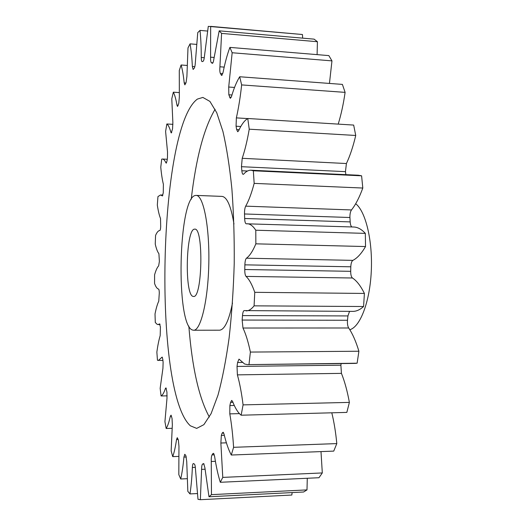 <?xml version="1.0" encoding="UTF-8"?>
<svg xmlns="http://www.w3.org/2000/svg" width="526" height="526" viewBox="0 0 526 526"><rect width="100%" height="100%" fill="white"/><g stroke="black" fill="none" stroke-linecap="round" stroke-linejoin="round"><path stroke-width="0.79" d="M195.33 195.475C178.242 197.861 175.533 324.825 192.417 329.999L193.588 330.236C200.748 330.834 208.171 300.201 208.822 263.079C209.565 225.956 203.286 195.067 196.113 195.396L195.33 195.475M190.346 425.79L196.671 428.388L203.871 424.666L211.097 413.633L217.981 395.164C222.288 379.292 225.996 360.264 229.099 338.073C231.736 314.482 233.445 289.642 234.228 263.552C234.425 237.45 233.643 212.563 231.887 188.887C229.619 166.604 226.627 147.444 222.919 131.421L216.732 112.715L209.92 101.419L202.872 97.428L197.414 99.079C158.221 127.502 152.718 391.607 190.346 425.79M193.147 296.414L193.489 296.454C202.385 298.656 203.72 227.285 194.745 229.145L194.6 229.152C185.869 228.586 184.435 295.507 193.147 296.414M159.786 323.898L157.997 324.542L157.169 324.351L155.295 322.491L155.012 313.983C156.11 308.387 157.359 304.12 158.767 301.174L159.293 292.962C159.227 290.641 158.997 289.346 158.589 289.076L158.457 289.05C157.044 288.656 155.749 286.801 154.565 283.481L154.591 274.815C155.841 270.377 157.189 267.399 158.648 265.88L159.385 261.409L158.905 253.67C157.517 251.908 156.294 248.706 155.242 244.071L155.578 235.418C156.939 232.216 158.352 230.585 159.819 230.526C160.239 230.349 160.529 229.099 160.693 226.772L160.515 218.481C159.233 215.298 158.168 210.821 157.313 205.041L157.958 196.586L160.496 194.975L162.534 195.915M159.549 323.898L160.417 326.994L160.187 335.608C158.872 339.947 157.767 345.45 156.86 352.118L157.458 360.284L162.922 360.468M162.363 357.312L161.837 357.318L162.192 357.101L162.83 359.508L163.113 362.355L162.929 368.338L160.154 388.346L161.081 395.966L167.163 395.841M166.275 388.412L165.44 388.425L165.979 387.879L166.939 392.186L166.985 398.425L164.921 421.661L166.163 428.486L172.055 428.309M171.515 416.184L170.352 416.211L171.075 415.152L172.048 418.479L172.344 424.804L171.154 450.887L172.719 456.634L178.656 456.41M178.169 439.473L176.545 439.526L177.269 437.671L178.386 440.071L178.958 446.285L178.82 474.643L180.694 478.989L187.072 478.699M186.322 456.989L183.936 457.081L184.797 454.28L185.869 455.687L186.73 461.539L187.835 491.356L189.978 493.921L197.303 493.559M195.337 467.364L192.365 467.489C192.503 465.023 192.832 463.702 193.364 463.531L194.442 464.083C194.988 464.8 195.33 466.49 195.475 469.166L197.993 499.299L200.36 499.7L291.838 495.032L292.114 492.579M203.713 463.63L204.903 467.805L208.98 496.761L211.465 494.644L307 489.897L307.283 478.265M213.773 453.524L212.899 453.557L213.615 453.346L214.608 456.344C216.107 466.253 218.007 474.899 220.302 482.283L222.774 477.398L322.306 472.94L320.998 451.597M223.714 433.056L222.15 433.102L223.188 432.227L224.056 434.174C226.108 442.826 228.521 449.776 231.295 455.029L233.59 447.31L336.804 443.596C335.746 432.451 334.082 422.187 331.801 412.805M232.939 402.324L230.598 402.377L231.696 400.391L232.604 401.476C235.168 408.15 238.015 412.726 241.145 415.205L243.078 404.882L349.382 402.397C347.324 391.127 344.681 381.449 341.44 373.368L237.39 374.867C239.725 383.224 241.625 393.231 243.078 404.882M242.223 362.427L237.581 362.48L239.008 359.12L244.61 363.999L247.483 364.63L355.07 363.4L357.121 363.203L358.903 351.237C355.944 341.42 352.538 333.662 348.679 327.981L242.973 328.027C245.787 333.898 248.252 341.913 250.383 352.072L358.903 351.237M349.547 311.359L347.936 315.929L242.493 315.587C242.782 312.464 243.347 310.8 244.202 310.59L352.815 311.379C356.398 311.399 359.988 309.775 363.578 306.52L364.406 293.442C360.698 285.92 356.713 280.772 352.453 277.998L246.03 276.406C249.153 279.253 252.066 284.559 254.768 292.318L364.406 293.442M357.121 363.203L247.483 364.63M363.578 306.52L254.084 305.843C251.415 309.216 248.759 310.899 246.115 310.879M212.918 62.811L211.353 62.693C210.742 62.068 210.485 60.234 210.584 57.176L210.67 26.372L302.443 34.512L208.283 26.359L204.436 56.315C204.141 59.26 203.674 60.937 203.043 61.332L202.109 61.627C201.57 61.424 201.28 60.036 201.254 57.465L204.279 57.709M302.443 34.512L302.674 38.142M221.584 33.401L317.415 41.725L314.121 39.148L219.191 30.83L221.584 33.401L219.921 66.782L224.188 67.111M317.415 41.725L317.099 54.625M232.157 52.751L331.965 60.878L328.849 55.605L229.895 47.393L232.157 52.751L228.718 87.027L234.53 87.441M331.965 60.878L329.454 83.437M241.644 84.916L345.109 92.372L342.393 84.397L239.692 76.757L241.644 84.916C240.336 97.054 238.574 108.04 236.365 117.877L247.628 118.58M345.109 92.372C343.425 104.063 341.124 114.648 338.198 124.116M249.239 129.192L355.734 135.471L353.663 125.076L247.766 118.495L249.239 129.192C247.259 140.639 244.919 150.344 242.21 158.306L346.41 163.533L345.457 171.654L345.878 174.645M355.734 135.471C353.137 146.511 350.027 155.867 346.41 163.533M345.457 171.654L241.467 166.696L241.842 170.753C242.078 173.028 242.525 174.237 243.183 174.369L243.696 174.086C246.063 171.423 248.489 170.128 250.981 170.214L358.39 175.23L361.599 175.815L362.802 188.038C359.376 197.474 355.609 204.778 351.486 209.953C350.349 211.63 349.836 214.148 349.935 217.508L350.171 221.9C350.355 224.661 350.947 226.344 351.947 226.949M349.935 217.508L244.511 213.97L244.656 218.494C244.814 221.762 245.326 223.524 246.201 223.787L353.676 227.008C357.641 227.12 361.526 229.251 365.327 233.38L365.531 246.549C361.467 253.558 357.246 258.161 352.874 260.37C351.651 261.238 350.96 263.375 350.803 266.794L350.697 271.317C350.691 274.743 351.276 276.972 352.453 277.998M347.936 315.929L347.502 320.262C347.239 323.589 347.633 326.159 348.679 327.981M341.196 363.558L340.881 365.195L341.44 373.368M241.145 415.205L346.838 412.404L349.382 402.397M231.295 455.029L333.74 451.111L336.804 443.596M220.302 482.283L318.973 477.726L322.306 472.94M208.98 496.761L303.62 492.001L307 489.897M161.837 357.318L158.398 360.507M165.44 388.425C164.046 392.659 162.593 395.171 161.081 395.966M170.352 416.211C169.096 421.983 167.695 426.08 166.163 428.486M176.545 439.526C175.487 446.804 174.211 452.511 172.719 456.634M183.936 457.081C183.147 465.766 182.068 473.071 180.694 478.989M192.365 467.489C191.944 477.398 191.148 486.208 189.978 493.921M205.035 469.218L201.603 469.363L200.36 499.7M201.603 469.363C201.636 466.338 201.971 464.57 202.602 464.057L204.055 463.998M203.45 463.643L202.602 464.057M215.41 461.322L211.268 461.486L211.465 494.644M211.268 461.486C211.156 458.291 211.413 456.095 212.037 454.898L214.299 454.812M212.899 453.557L212.037 454.898M226.404 442.833L220.867 443.023L222.774 477.398M220.867 443.023L221.334 435.397L224.326 435.298M222.15 433.102L221.334 435.397M239.422 413.62L229.803 413.87C231.565 423.969 232.827 435.114 233.59 447.31M229.803 413.87L229.882 405.572L234.287 405.467M230.598 402.377L229.882 405.572M237.39 374.867L237.022 366.431L340.881 365.195M237.581 362.48L237.022 366.431M249.002 364.426L250.383 352.072M242.973 328.027L242.144 320.058L347.502 320.262M242.493 315.587L242.144 320.058M254.084 305.843L254.768 292.318M246.03 276.406C245.169 275.354 244.748 273.053 244.768 269.516L350.697 271.317M350.803 266.794L244.873 264.848L244.768 269.516M244.873 264.848C245.011 261.317 245.53 259.101 246.438 258.2L352.874 260.37M247.213 223.741C250.139 223.82 252.993 225.983 255.781 230.224L255.86 243.834C252.815 251.106 249.679 255.899 246.438 258.2M244.511 213.97C244.452 210.499 244.846 207.895 245.695 206.146L351.486 209.953M250.981 170.214L253.341 170.772L254.163 183.383C251.586 193.18 248.759 200.768 245.695 206.146M241.467 166.696L242.21 158.306M240.803 126.503L236.069 126.22L236.641 129.547L237.713 131.743L238.607 130.803C241.473 124.544 244.524 120.441 247.766 118.495M236.069 126.22L236.365 117.877M231.959 94.996L228.843 94.785L230.322 98.349L231.512 96.482C233.958 88.138 236.68 81.563 239.692 76.757M228.843 94.785L228.718 87.027M222.754 73.725L220.401 73.548L221.656 75.468L223.037 72.535C224.977 62.818 227.265 54.441 229.895 47.393M220.401 73.548C219.829 72.24 219.664 69.984 219.921 66.782M211.353 62.693L212.346 63.324C212.945 63.225 213.438 61.884 213.819 59.313L219.191 30.83M162.264 195.909L163.257 192.963L163.395 184.304C162.264 179.741 161.39 174.04 160.772 167.209L161.719 159.135L162.409 159.036C163.652 159.102 164.835 160.377 165.96 162.856L166.236 163.145L167.044 160.838L167.452 158.03L167.524 152.007L165.605 131.467L166.847 123.978C168.333 125.037 169.681 127.811 170.891 132.296L171.298 132.966L172.548 128.785L172.863 122.525L171.792 98.829L173.33 92.181C174.757 94.871 175.98 99.223 176.992 105.246L177.538 106.476L178.787 103.26L179.353 96.955L179.281 70.51L181.095 64.994C182.41 69.406 183.442 75.369 184.192 82.878L184.856 84.87L186.059 82.648L186.901 76.494L187.992 47.905L190.057 43.855C191.175 50.055 191.944 57.604 192.352 66.486L193.127 69.458L194.225 68.222C194.811 67.275 195.185 65.362 195.343 62.482L197.75 32.619L200.011 30.403C200.847 38.391 201.261 47.412 201.254 57.465M255.86 243.834L365.531 246.549M255.781 230.224L365.327 233.38M254.163 183.383L362.802 188.038M253.341 170.772L361.599 175.815M200.011 30.403L207.494 31.054M190.057 43.855L196.514 44.388M181.095 64.994L187.059 65.448M173.33 92.181L179.188 92.583M166.847 123.978L172.942 124.34M349.803 329.71C360.139 326.975 369.837 302.036 371.277 271.396C372.796 240.776 365.655 211.367 355.688 203.726M209.341 417.026C198.979 398.05 192.141 367.753 188.834 326.127M191.208 199.321C196.073 157.853 204.042 127.831 215.108 109.257M196.113 195.396L221.952 196.395C227.015 196.928 231.019 206.133 233.965 224.01M232.485 303.055C228.869 320.814 224.53 329.861 219.447 330.203L193.588 330.236M165.96 162.856L166.525 162.882M170.891 132.296L171.765 132.342M176.992 105.246L178.196 105.325M184.192 82.878L185.908 83.003M192.352 66.486L194.817 66.677M210.584 57.176L214.082 57.452M212.182 63.258L212.517 63.284M221.203 75.047L222.163 75.119M229.56 97.225L231.216 97.336M236.641 129.547L239.133 129.692M241.842 170.753L247.483 171.016M244.656 218.494L350.171 221.9M157.997 324.542L160.088 324.542M160.496 194.975L162.915 195.067M162.409 159.036L167.268 159.273"/></g></svg>
